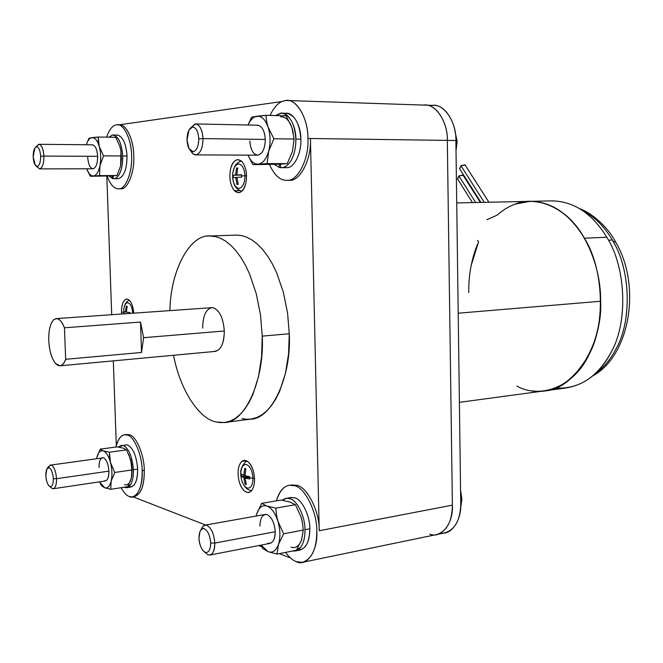 <?xml version="1.0" encoding="UTF-8"?>
<svg xmlns="http://www.w3.org/2000/svg" width="663" height="663" viewBox="0 0 663 663"><rect width="100%" height="100%" fill="white"/><g stroke="black" fill="none" stroke-linecap="round" stroke-linejoin="round"><path stroke-width="0.99" d="M478.363 242.235L478.611 241.68L477.476 240.42M488.921 202.232L464.987 164.814L460.942 165.675L484.247 202.331L460.942 165.675L465.227 165.104M480.352 202.422L462.931 175.015L458.879 175.902L475.678 202.522L458.879 175.902L463.18 175.314M236.931 235.067L241.813 235.638L246.918 237.279L252.164 240.097L257.443 244.175L262.656 249.528L267.661 256.125L272.344 263.874L276.587 272.626L283.383 292.308L287.601 313.301L289.259 333.754L262.225 336.116L289.259 333.754L287.601 313.301L283.383 292.308L276.587 272.626L272.344 263.874L267.661 256.125L262.656 249.528L257.443 244.175L252.164 240.097L246.918 237.279L241.813 235.638L236.931 235.067L209.574 236.003L215.434 236.575L220.447 238.241L225.594 241.108L230.782 245.252L235.904 250.68L240.835 257.377L245.451 265.233L249.636 274.109L256.357 294.082L260.551 315.373L262.225 336.116C264.752 378.755 245.293 423.234 224.077 422.546L216.005 421.933C199.43 419.049 180.096 390.267 173.549 355.277C180.096 390.267 199.43 419.049 216.005 421.933L220.746 422.638L225.635 422.331L230.608 420.881L235.556 418.187L240.362 414.193L244.92 408.905L249.114 402.366L252.827 394.684L258.512 376.634L261.62 356.487L262.225 336.116L260.551 315.373L256.357 294.082L249.636 274.109L245.451 265.233L240.835 257.377L235.904 250.68L230.782 245.252L225.594 241.108L220.447 238.241L215.434 236.575L210.643 235.995C190.389 233.326 170.316 270.322 169.927 310.549C170.35 271.184 189.585 234.445 209.574 236.003M60.118 365.81L215.235 351.407C221.144 349.749 224.169 342.945 224.318 330.994L143.614 337.691L141.534 352.467L65.662 359.296C64.286 363.307 62.38 365.479 59.968 365.819L55.526 363.481C51.623 358.468 49.36 350.802 48.747 340.484C49.36 350.802 51.623 358.468 55.526 363.481C59.579 367.542 62.96 366.142 65.662 359.296L64.46 327.795L140.515 322.061L141.534 352.467L140.515 322.061L143.614 337.691L140.515 322.061L64.46 327.795C61.178 319.79 57.631 317.071 53.819 319.657C50.247 323.295 48.556 330.24 48.747 340.484C48.556 330.24 50.247 323.295 53.819 319.657L56.297 318.605C59.455 318.737 62.173 321.804 64.46 327.795L65.662 359.296L141.534 352.467L143.614 337.691L224.318 330.994C223.191 317.527 219.32 309.729 212.707 307.607L56.297 318.605M126.567 434.538L129.235 434.746C135.981 435.434 144.352 454.951 144.285 470.357L142.155 470.672C142.263 485.855 138.981 494.615 132.31 496.943L129.252 496.529C126.517 495.534 123.807 492.592 121.13 487.695C123.807 492.592 126.517 495.534 129.252 496.529C136.056 500.515 143.258 486.501 142.155 470.672C142.213 455.249 133.851 435.707 127.13 435.019C122.199 433.652 118.462 437.655 115.917 447.028C117.823 439.387 120.765 435.301 124.735 434.771L127.13 435.019C133.851 435.707 142.213 455.249 142.155 470.672L144.285 470.357C144.352 454.951 135.981 435.434 129.235 434.746L125.663 434.754M118.594 124.917C125.357 122.522 133.793 139.263 133.744 155.556C134.871 171.75 127.636 189.867 120.79 188.798L118.42 188.822C114.135 188.88 110.381 184.67 107.157 176.192C110.464 184.828 114.293 189.038 118.636 188.822C125.473 189.891 132.691 171.758 131.564 155.548C131.606 139.238 123.185 122.473 116.431 124.876L117.343 124.81C124.006 123.691 131.564 140.175 131.564 155.548C132.691 171.758 125.473 189.891 118.636 188.822L120.79 188.798C127.636 189.867 134.871 171.75 133.744 155.556C133.752 140.2 126.185 123.732 119.506 124.851L117.45 124.81M286.59 180.336L289.499 180.303C300.057 181.554 311.792 158.78 310.425 138.492L307.922 138.459C309.289 158.772 297.579 181.579 287.038 180.319L286.59 180.336C279.96 180.386 274.283 175.156 269.568 164.648C274.441 175.422 280.258 180.651 287.038 180.319C297.579 181.579 309.289 158.772 307.922 138.459C308.386 117.981 295.623 97.32 285.131 100.635C279.396 101.381 274.383 106.32 270.073 115.437C274.383 106.32 279.396 101.381 285.131 100.635L286.996 100.519C297.273 99.309 308.278 119.531 307.922 138.459L455.887 140.515C456.492 123.061 444.89 104.364 433.768 105.417L425.596 105.144M291.223 484.96L296.751 485.275L294.347 485.681C304.715 487.114 317.262 512.109 316.798 531.196C316.74 548.757 311.917 559.141 302.32 562.348L296.17 561.602C292.632 560.293 289.093 557.218 285.562 552.387C289.093 557.218 292.632 560.293 296.17 561.602C306.571 567.346 318.124 550.912 316.798 531.196C317.262 512.109 304.715 487.114 294.347 485.681L296.751 485.275L289.532 485.241L294.347 485.681C286.35 483.509 280.374 488.565 276.413 500.838C279.148 491.424 283.515 486.219 289.532 485.241M53.247 488.747L105.359 480.973C107.779 480.111 108.956 476.83 108.898 471.136L56.529 478.719C56.62 484.554 55.526 487.893 53.247 488.747L52.278 488.59C55.07 489.029 56.488 485.739 56.529 478.719L53.305 478.661C53.28 484.28 52.153 486.915 49.916 486.567L48.789 485.664C47.048 483.219 46.062 479.863 45.838 475.611C46.294 481.355 47.653 485.009 49.916 486.567C52.153 486.915 53.28 484.28 53.305 478.661C52.833 472.835 51.449 469.172 49.17 467.672C46.957 467.407 45.846 470.05 45.838 475.611L46.841 468.99L49.17 467.672C51.449 469.172 52.833 472.835 53.305 478.661L56.529 478.719C55.932 471.434 54.209 466.86 51.349 464.995L48.424 466.653L47.413 468.144M49.717 486.468L52.278 488.59M39.54 168.883L93.077 168.783C96.052 167.764 97.577 163.612 97.652 156.311L43.915 156.087C43.891 163.57 42.482 167.838 39.689 168.874L36.606 166.33M36.026 165.999L39.689 168.874C42.482 167.838 43.891 163.57 43.915 156.087L40.634 156.178C40.617 162.17 39.498 165.584 37.269 166.43L35.238 165.12L33.167 157.007C33.639 162.858 35.006 165.999 37.269 166.43C39.498 165.584 40.617 162.17 40.634 156.178C40.153 150.244 38.769 147.103 36.49 146.755C34.277 147.675 33.167 151.098 33.167 157.007L34.824 148.064L36.49 146.755C38.769 147.103 40.153 150.244 40.634 156.178L43.915 156.087C43.31 148.661 41.578 144.741 38.719 144.31L35.611 147.153M210.113 554.989L269.949 543.395C273.463 542.226 275.22 538.331 275.211 531.709L214.787 543.08C214.829 549.9 213.179 553.887 209.831 555.047L207.842 554.749L204.784 552.163M204.743 552.138L207.842 554.749C212.235 555.693 214.547 551.798 214.787 543.08L210.66 542.972C210.478 549.942 208.63 553.058 205.124 552.32L202.721 550.29C200.408 546.9 199.165 542.864 198.983 538.199C199.563 545.376 201.61 550.083 205.124 552.32C208.63 553.058 210.478 549.942 210.66 542.972C210.055 535.671 207.975 530.947 204.428 528.792C200.947 528.187 199.132 531.32 198.983 538.199L199.845 531.85C201.046 529.082 202.571 528.063 204.428 528.792C207.975 530.947 210.055 535.671 210.66 542.972L214.787 543.08C214.033 533.947 211.422 528.046 206.972 525.378C204.652 524.474 202.737 525.751 201.237 529.215L200.831 529.994M195.693 154.877L257.882 155.175C262.54 153.824 265.009 148.578 265.308 139.429L203.002 138.608C202.779 148.056 200.441 153.468 196.008 154.86L193.099 153.907L190.687 150.833M190.579 150.741L190.778 150.998C192.419 153.783 194.168 155.067 196.008 154.86C200.441 153.468 202.779 148.056 203.002 138.608L198.776 138.741C198.602 146.291 196.745 150.634 193.206 151.761L189.021 148.678L186.991 140.042C187.579 147.385 189.651 151.288 193.206 151.761C196.745 150.634 198.602 146.291 198.776 138.741C198.162 131.274 196.057 127.362 192.469 127.014C188.963 128.266 187.132 132.608 186.991 140.042L188.947 130.064L192.469 127.014C196.057 127.362 198.162 131.274 198.776 138.741L203.002 138.608C202.232 129.268 199.596 124.387 195.096 123.964L190.588 127.918M123.649 312.116L121.503 312.273L121.602 313.98L121.503 312.273C121.594 303.986 123.467 299.577 127.122 299.063C130.702 300.198 132.923 304.881 133.777 313.118C132.923 304.881 130.702 300.198 127.122 299.063L126.683 299.054C123.252 300.082 121.52 304.483 121.503 312.273L123.649 312.116M241.722 461.398L246.421 460.694L241.722 461.398C246.18 458.804 250.026 461.879 253.266 470.631C251.086 463.943 248.028 460.503 244.083 460.321L241.722 461.398C237.876 465.874 237.072 472.777 239.318 482.125C237.072 472.777 237.876 465.874 241.722 461.398M250.763 491.59C254.733 487.189 255.562 480.203 253.266 470.631C255.562 480.203 254.733 487.189 250.763 491.59C246.246 493.96 242.426 490.802 239.318 482.125C241.473 488.904 244.564 492.377 248.584 492.559L250.763 491.59M234.337 190.687L239.766 190.612L234.337 190.687C230.144 185.018 228.934 177.585 230.699 168.394C228.934 177.585 230.144 185.018 234.337 190.687L238.465 192.734C241.838 192.237 244.233 189.361 245.658 184.107C242.824 192.378 239.053 194.566 234.337 190.687M241.945 161.507L237.992 159.592C234.536 160.09 232.108 163.023 230.699 168.394C233.409 160.123 237.155 157.827 241.945 161.507C246.255 167.184 247.498 174.717 245.658 184.107C247.498 174.717 246.255 167.184 241.945 161.507M123.674 312.414L123.658 312.43C123.732 306.298 125.116 303.049 127.826 302.684C130.495 303.571 132.136 307.068 132.741 313.185C132.136 307.068 130.495 303.571 127.826 302.684C125.116 303.049 123.732 306.298 123.658 312.43L123.857 311.709L125.464 312.107L126.252 306.107L127.139 306.207L126.351 312.223L129.965 312.488L129.981 313.384L129.965 312.488L126.351 312.223L127.139 306.207L126.252 306.107L127.014 306.712L126.252 306.107L125.464 312.107L123.857 311.709L123.923 313.707L125.829 313.682L123.923 313.707L123.674 312.414M253.034 478.247L254.584 478.33L253.034 478.247C252.429 470.97 250.266 466.404 246.537 464.548C250.266 466.404 252.429 470.97 253.034 478.247L249.628 477.832L253.034 478.247C252.81 485.258 250.854 488.54 247.166 488.101C250.854 488.54 252.81 485.258 253.034 478.247M240.768 474.302L240.76 474.451C240.951 467.531 242.873 464.233 246.537 464.548C242.873 464.233 240.951 467.531 240.76 474.451L241.373 475.28L241.365 474.136L243.793 475.388L244.688 468.443L245.874 468.799L244.987 475.752L249.603 476.68L249.628 477.832L249.603 476.68L244.987 475.752L245.874 468.799L244.688 468.443L245.766 469.271L244.688 468.443L243.793 475.388L241.365 474.136L241.431 476.415L243.86 477.675L249.603 476.763L243.86 477.675L241.431 476.415L247.805 476.39L241.431 476.415L240.76 474.451C241.34 481.595 243.47 486.145 247.166 488.101C243.47 486.145 241.34 481.595 240.76 474.451L240.768 474.302M244.995 175.819L246.586 175.77L244.995 175.819C244.382 168.419 242.194 164.465 238.431 163.943C242.194 164.465 244.382 168.419 244.995 175.819L241.539 175.944L244.995 175.819C244.78 183.253 242.807 187.455 239.086 188.4C242.807 187.455 244.78 183.253 244.995 175.819M232.622 176.557L232.614 176.54C232.804 169.214 234.743 165.012 238.431 163.943C234.743 165.012 232.804 169.214 232.614 176.54L233.21 176.433L233.202 175.247L235.638 175.04L236.55 168.004L237.752 167.921L236.84 174.974L241.514 174.75L241.539 175.944L241.514 174.75L236.84 174.974L241.523 174.949L236.84 174.974L237.752 167.921L236.55 168.004L237.52 168.899L236.55 168.004L235.638 175.04L233.202 175.247L241.523 175.057L233.202 175.247L233.268 177.609L236.906 177.411L233.268 177.609L233.21 176.433L232.614 176.54C233.202 183.817 235.357 187.77 239.086 188.4C235.357 187.77 233.202 183.817 232.614 176.54L232.622 176.557M455.904 141.236L457.147 141.434L455.904 141.236M460.702 500.117L461.904 499.015L460.702 500.117M120.973 151.172L121.296 159.178L120.641 165.783L121.42 159.029L120.973 151.172L120.641 165.783L117.036 175.538L99.541 175.62L99.947 165.791C101.141 159.203 100.917 152.739 99.251 146.424L98.364 142.031L97.817 142.545L99.251 146.424L97.817 142.545C96.094 139.064 94.138 137.423 91.958 137.622C89.654 137.995 87.773 140.374 86.314 144.749C87.773 140.374 89.654 137.995 91.958 137.622C94.138 137.423 96.094 139.064 97.817 142.545L98.364 142.031L98.165 137.042L91.958 137.622L88.975 138.227L86.43 144.393L88.975 138.227L98.165 137.042L99.251 146.424C100.917 152.739 101.141 159.203 99.947 165.791L103.544 155.88L99.251 146.424L103.544 155.88L99.947 165.791C98.53 172.098 96.326 175.488 93.342 175.96C91.162 176.018 89.24 174.303 87.574 170.822L90.35 176.275L93.342 175.96C96.326 175.488 98.53 172.098 99.947 165.791L99.541 175.62L93.342 175.96L117.036 175.538L113.108 175.828L117.036 175.538L120.641 165.783L121.147 155.962L103.544 155.88L121.147 155.962L120.973 151.172L119.978 146.606L120.973 151.172M124.603 484.678C127.644 485.573 129.898 483.393 131.357 478.122L127.785 486.675L110.721 489.294L104.572 487.728L110.721 489.294L111.169 481.147L114.732 472.47L110.506 462.525C112.155 469.263 112.378 475.47 111.169 481.147C109.751 486.451 107.555 488.648 104.572 487.728L99.533 481.835L104.572 487.728L101.563 485.722L100.03 482.821L101.563 485.722L104.572 487.728C107.555 488.648 109.751 486.451 111.169 481.147C112.378 475.47 112.155 469.263 110.506 462.525L109.08 458.208L110.506 462.525L109.627 457.76L109.08 458.208C107.365 454.13 105.417 451.677 103.246 450.865L100.237 449.133L117.194 446.862L123.335 448.155L126.517 449.887L130.727 459.683L131.705 464.44L128.821 454.379L131.705 464.44L131.697 476.49L132.161 469.752L131.63 464.415L131.945 470.423L131.357 478.131M293.311 133.122L291.886 127.437C289.101 120.078 285.322 116.531 280.557 116.804C285.322 116.531 289.101 120.078 291.886 127.437L294.115 139.048L292.449 151.421L287.236 163.637L267.139 163.62L268.664 151.247C270.703 142.943 270.496 134.854 268.051 126.973L266.625 121.52L265.904 122.158L268.051 126.973L265.904 122.158C263.286 117.865 260.277 115.884 256.879 116.216C253.382 116.763 250.448 119.688 248.086 125C250.448 119.688 253.382 116.763 256.879 116.216C260.277 115.884 263.286 117.865 265.904 122.158L266.625 121.52L265.921 115.329L256.879 116.216L251.6 117.185L248.003 125L251.6 117.185L265.921 115.329L266.625 121.52L268.051 126.973C270.496 134.854 270.703 142.943 268.664 151.247L273.877 138.774L268.051 126.973L273.877 138.774L268.664 151.247C266.294 159.186 262.78 163.488 258.114 164.134C254.733 164.258 251.791 162.162 249.288 157.852L252.835 164.648L258.114 164.134C262.78 163.488 266.294 159.186 268.664 151.247L267.139 163.62L258.114 164.134L287.236 163.637L280.515 164.126L287.236 163.637L292.449 151.421L294.115 139.048L273.877 138.774L294.115 139.048L291.886 127.445M302.51 522.999L303.281 530.052L301.599 539.839C299.212 546.171 295.673 548.608 290.991 547.149C295.673 548.608 299.212 546.171 301.599 539.839L296.485 550.207L276.968 554.111L278.51 544.348C280.532 537.461 280.341 529.762 277.93 521.242L276.521 515.192L275.808 515.739L277.93 521.242L275.808 515.739C273.239 510.51 270.272 507.286 266.907 506.051C262.324 504.841 258.935 507.435 256.747 513.817L256.142 516.038L256.747 513.817C258.935 507.435 262.324 504.841 266.907 506.051C270.272 507.286 273.239 510.51 275.808 515.739L276.521 515.192L275.808 508.14L266.907 506.051L261.661 503.383L256.747 513.817L261.661 503.383L281.062 500.043L289.897 502.04L295.4 504.692L301.068 517.007L302.51 522.999L301.068 517.007L295.4 504.692L275.808 508.14L276.521 515.192L277.93 521.242C280.341 529.762 280.532 537.461 278.51 544.348L283.64 533.79L277.93 521.242L283.64 533.79L278.51 544.348C276.173 550.738 272.692 553.182 268.084 551.682L261.164 545.102L268.084 551.682C272.692 553.182 276.173 550.738 278.51 544.348L276.968 554.111L268.084 551.682L276.968 554.111L296.485 550.207L301.599 539.839L303.281 530.052L283.64 533.79L303.281 530.052L302.51 522.999M260.932 545.143L262.846 548.599L268.084 551.682L262.846 548.599L260.932 545.143M113.746 178.703L118.694 178.62C124.105 176.457 126.882 168.916 127.031 155.987L122.672 155.971C122.829 162.402 121.992 167.896 120.144 172.463C118.395 176.499 116.257 178.579 113.746 178.703L113.207 178.67L113.108 175.91L113.207 178.67C115.917 178.902 118.229 176.83 120.144 172.463C121.992 167.896 122.829 162.402 122.672 155.971L127.031 155.987C126.078 143.39 122.837 136.412 117.326 135.061L112.992 134.995C118.486 136.354 121.71 143.341 122.672 155.971C121.569 142.694 118.163 135.708 112.453 135.028L112.992 134.995M108.931 137.183L112.453 135.028L108.931 137.183M126.708 487.678L130.926 487.023C135.467 485.49 137.713 479.515 137.647 469.106L133.387 469.727C133.536 475.885 132.699 480.716 130.86 484.23L126.708 487.678L124.254 487.214C126.84 488.374 129.036 487.38 130.86 484.23C132.699 480.716 133.536 475.885 133.387 469.727L137.647 469.106C136.57 456.086 133.172 447.997 127.47 444.848L123.243 445.412C128.92 448.578 132.31 456.683 133.387 469.727C132.31 456.683 128.92 448.578 123.243 445.412L118.437 447.053L121.544 445.229M281.327 167.706L287.361 167.615C294.38 167.664 301.715 152.473 300.845 139.147L295.847 139.081C295.938 147.128 294.496 154.023 291.521 159.775C288.662 164.913 285.264 167.557 281.327 167.706L280.606 167.673L280.515 164.225L280.606 167.673C284.792 167.905 288.43 165.269 291.521 159.775C294.496 154.023 295.938 147.128 295.847 139.081L300.845 139.147C299.709 123.658 294.944 115.047 286.549 113.315L281.758 113.182M275.526 115.569L281.584 113.182C289.955 114.923 294.704 123.55 295.847 139.081C296.146 125.232 287.601 111.119 280.466 113.249L275.526 115.569M295.11 550.994L299.925 550.033C306.472 547.911 309.77 540.826 309.82 528.776L304.963 529.704C305.046 537.32 303.621 543.188 300.687 547.315L295.11 550.994L292.681 550.961C295.797 551.434 298.458 550.215 300.687 547.315C303.621 543.188 305.046 537.32 304.963 529.704L309.82 528.776C310.135 515.897 301.706 498.932 294.637 497.822L291.214 497.49L286.399 498.319L289.814 498.651C296.858 499.769 305.27 516.792 304.963 529.704C305.27 516.792 296.858 499.769 289.814 498.651C287.236 497.772 284.734 498.303 282.314 500.258L286.399 498.319M615.728 242.219L612.96 241.183C630.654 269.758 632.071 320.933 616.109 348.73C610.756 359.189 603.711 367.6 594.993 373.973C603.711 367.6 610.756 359.189 616.109 348.73C632.071 320.933 630.654 269.758 612.96 241.183L612.297 240.031L608.477 240.205L612.297 240.031C604.457 226.539 594.446 216.619 582.263 210.27C594.446 216.619 604.457 226.539 612.297 240.031L612.96 241.183L615.728 242.219M545.4 390.764L565.68 388.029C585.421 384.905 600.769 372.598 611.717 351.1C628.209 321.29 625.922 266.874 606.794 237.23L584.41 238.224C603.479 268.3 605.833 323.486 589.473 353.669C578.617 375.432 563.376 387.872 543.768 390.979C573.992 390.308 602.816 344.296 600.628 301.251C601.184 267.048 584.766 229.033 563.691 213.61C553.224 205.381 541.944 201.295 529.861 201.361C541.936 201.295 553.215 205.381 563.691 213.61C571.489 219.685 578.484 228.047 584.675 238.68C595.15 257.849 600.463 278.709 600.628 301.251L458.199 313.209L600.628 301.251C600.827 317.975 597.661 334.243 591.139 350.056L589.705 353.197C573.445 381.938 554.069 394.46 531.577 390.756M589.473 353.669C575.111 386.106 540.909 399.64 516.891 386.115C540.909 399.64 575.111 386.106 589.473 353.669L591.139 350.056C605.833 319.533 602.65 267.62 584.675 238.68L584.41 238.224C603.479 268.3 605.833 323.486 589.473 353.669C605.833 323.486 603.479 268.3 584.41 238.224C568.539 208.986 537.768 194.881 515.582 203.964C508.828 206.408 502.753 210.096 497.358 215.011L486.808 219.768M468.733 292.507C468.567 275.261 471.459 259.25 477.418 244.465M471.12 265.664L478.611 241.68M551.964 200.881L529.861 201.361L515.126 204.129C537.337 194.74 568.423 208.754 584.41 238.224L584.41 238.224C569.782 214.074 551.591 201.784 529.853 201.361C551.599 201.792 569.782 214.074 584.41 238.224L606.794 237.23C592.125 213.42 573.851 201.303 551.964 200.881C573.843 201.303 592.125 213.411 606.794 237.23C625.922 266.874 628.209 321.29 611.717 351.1C597.968 377.056 579.172 389.388 555.337 388.087M106.826 176.192L111.699 314.676L106.826 176.192M113.323 360.871L116.298 445.478L113.323 360.871M132.65 496.885L134.415 496.612C141.103 494.275 144.393 485.523 144.285 470.357C144.285 486.493 140.697 495.261 133.52 496.653M132.998 496.836L205.671 525.046L132.998 496.836M258.595 545.599L261.852 546.859L258.595 545.599M279.305 553.638L290.444 557.964L279.305 553.638M303.215 562.166L444.74 532.886C455.15 529.604 460.478 519.817 460.744 503.54L455.887 140.515L447.318 140.399C448.047 121.428 434.588 102.21 423.243 105.226C434.588 102.21 448.047 121.428 447.318 140.399L452.39 505.148C453.6 523.463 440.986 539.127 429.831 534.096C440.986 539.118 453.6 523.463 452.39 505.148L447.318 140.399C447.906 122.862 436.337 104.066 425.248 105.127C436.337 104.066 447.906 122.862 447.318 140.399L310.425 138.492L319.226 530.731L452.39 505.148C452.133 521.499 446.829 531.32 436.461 534.602C446.829 531.32 452.133 521.499 452.39 505.148L319.226 530.731C319.699 511.67 307.135 486.708 296.751 485.275C307.135 486.708 319.699 511.67 319.226 530.731L310.425 138.509C311.792 158.788 300.049 181.554 289.499 180.303L288.977 180.311M282.015 101.514L119.075 124.843L282.015 101.514M224.077 422.546L250.15 419.19C271.789 419.77 291.72 375.805 289.259 333.754L288.579 353.86L285.372 373.741L279.529 391.576L275.725 399.159L271.44 405.632L266.783 410.878L261.868 414.839L256.813 417.516L251.741 418.966L246.752 419.298L241.92 418.618M279.264 164.308L279.347 167.457L280.598 167.54L279.347 167.457L274.54 164.565L279.347 167.457L279.264 164.308M284.891 167.689L286.101 167.656L284.891 167.689M285.43 113.381C292.59 111.26 301.151 125.332 300.845 139.147C301.715 152.473 294.38 167.664 287.361 167.615L283.043 167.706M112.304 175.952L112.387 178.488L113.199 178.538L109.254 176.118L112.387 178.488L112.304 175.952M117.185 178.67L117.881 178.654L117.185 178.67M116.787 135.095C122.514 135.774 125.929 142.736 127.031 155.987C126.882 168.916 124.105 176.457 118.694 178.62L115.627 178.695M119.846 146.15L120.89 150.957L119.846 146.15M259.929 526.14C260.178 517.803 262.573 513.966 267.131 514.629C271.78 517.157 274.474 522.85 275.211 531.709C274.913 540.179 272.46 543.991 267.869 543.146M302.469 522.983L301.068 517.007M266.907 506.051L275.808 508.14L295.4 504.692L289.897 502.04L281.062 500.043L261.661 503.383L266.907 506.051M247.979 155.142L249.288 157.852C251.791 162.162 254.733 164.258 258.114 164.134L252.835 164.648L281.7 164.151L252.835 164.648L247.962 155.142M257.111 125.224C261.819 125.638 264.554 130.371 265.308 139.429C265.009 148.578 262.54 153.824 257.882 155.175C253.225 154.587 250.539 149.855 249.835 140.987M286.101 115.843L291.886 127.437L286.101 115.843L265.921 115.329L286.101 115.843M103.246 450.865C100.279 450.136 98.124 452.423 96.79 457.719L96.624 458.498L96.79 457.719C98.124 452.423 100.279 450.136 103.246 450.865C105.417 451.677 107.365 454.13 109.08 458.208L109.627 457.76L109.395 452.207L103.246 450.865L109.395 452.207L110.506 462.525L114.732 472.47L111.169 481.147L110.721 489.294L127.785 486.675L131.357 478.122L131.904 469.968L114.732 472.47L131.904 469.968L130.727 459.683L126.517 449.887L109.395 452.207L126.517 449.887L123.335 448.155L117.194 446.862L100.237 449.133L96.79 457.719L100.237 449.133L103.246 450.865M98.994 467.531C99.052 460.76 100.552 457.511 103.494 457.793C106.511 459.575 108.318 464.025 108.898 471.136C108.815 477.998 107.29 481.23 104.323 480.832M86.762 168.8L87.574 170.822C89.24 174.303 91.162 176.018 93.342 175.96L113.87 175.852L90.35 176.275L86.762 168.8M92.215 144.824C95.248 145.238 97.055 149.067 97.652 156.311C97.577 163.612 96.052 167.764 93.077 168.783C90.077 168.253 88.287 164.432 87.723 157.305M86.853 169.073L87.756 171.311L86.853 169.073M115.71 137.274L119.978 146.606L115.71 137.274L98.165 137.042L115.71 137.274M241.581 177.137L241.539 175.944L241.581 177.137L236.906 177.352L241.581 177.137M241.523 175.015L235.638 175.04L241.523 175.015M238.191 184.38L236.906 177.352L238.191 184.38L236.998 184.438L238.191 184.38M237.942 183.51L236.998 184.438L235.705 177.419L236.998 184.438L237.942 183.51M249.669 478.976L249.628 477.832L249.669 478.976L245.045 478.048L249.669 478.976M244.995 475.197L243.793 475.388L244.995 475.197M249.611 477.319L245.045 478.048L249.611 477.319M246.304 484.653L245.045 478.048L246.304 484.653L245.119 484.272L246.304 484.653M245.923 483.36L245.119 484.272L243.86 477.675L245.119 484.272L245.923 483.36M251.824 490.512L251.211 490.355M126.351 312.049L125.464 312.107L126.351 312.049M123.666 312.522L123.749 313.823L123.666 312.522M203.002 138.608L265.308 139.429C264.678 130.884 262.117 126.136 257.625 125.199L195.585 123.94C199.878 124.901 202.356 129.791 203.002 138.608M190.637 127.876L195.585 123.94M214.787 543.08L275.211 531.709C274.474 522.85 271.78 517.157 267.131 514.629L265.233 514.422L205.157 525.137L206.972 525.378C211.422 528.046 214.033 533.947 214.787 543.08M201.071 529.696L202.828 526.463L205.157 525.137M43.915 156.087L97.652 156.311C97.121 149.382 95.397 145.545 92.464 144.807L38.951 144.294C41.719 145.048 43.377 148.984 43.915 156.087M36.15 146.838L38.951 144.294M56.529 478.719L108.898 471.136C108.318 464.025 106.511 459.575 103.494 457.793L51.349 464.995C54.209 466.86 55.932 471.434 56.529 478.719M47.985 467.705L50.454 464.862M431.754 105.508C443.141 102.516 456.633 121.636 455.887 140.515L460.744 503.54C461.705 519.8 451.619 535.273 440.936 532.986M116.431 124.876C112.594 125.373 109.32 129.459 106.61 137.15C109.32 129.459 112.594 125.373 116.431 124.876M127.47 444.848C133.172 447.997 136.57 456.086 137.647 469.106C137.481 481.272 134.705 487.206 129.318 486.899M290.717 497.573L294.637 497.822C301.706 498.932 310.135 515.897 309.82 528.776C309.48 542.715 305.452 549.801 297.728 550.041M120.326 188.798L120.79 188.798M202.663 328.069C202.928 315.165 206.276 308.345 212.707 307.607C219.32 309.729 223.191 317.527 224.318 330.994C223.945 344.238 220.497 351.025 213.975 351.357M457.702 179.101L458.879 175.902L457.528 178.919L472.429 202.588M459.766 168.908L460.942 165.675L459.6 168.733L480.948 202.406M124.735 434.771L126.84 434.505M129.36 300.231C126.857 301.184 125.158 303.331 124.263 306.679M247.423 461.249C244.912 460.851 240.023 468.907 240.768 473.034M241.44 161.034C237.089 162.344 234.893 165.576 234.611 166.653L232.812 172.803M454.528 128.871L457.147 141.385L456.028 150.7M460.561 490.023L461.904 499.231L460.578 508.488M131.945 470.423L132.161 469.752M579.86 208.746C590.136 212.201 607.142 225.594 615.612 242.012C641.718 285.745 629.883 355.89 592.846 375.855M529.861 201.361L456.724 202.928M459.393 402.333L543.768 390.979M232.895 179.574C233.741 184.215 235.174 189.129 241.838 191.259M242.119 481.711C244.39 487.305 247.606 490.264 251.758 490.587M286.996 100.519L425.571 105.144M120.567 188.798L118.42 188.822"/></g></svg>
